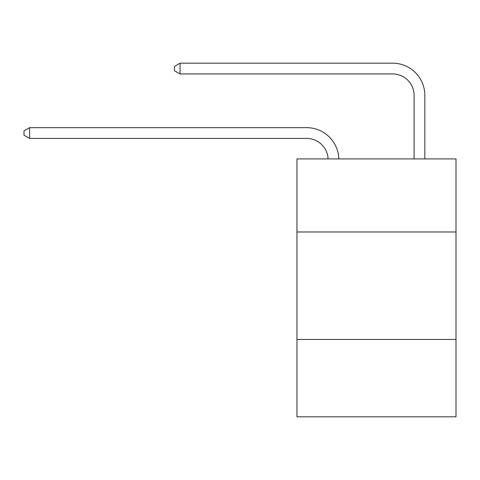 <?xml version="1.0" encoding="UTF-8"?>
<svg xmlns="http://www.w3.org/2000/svg" width="480" height="480" viewBox="0 0 480 480"><rect width="100%" height="100%" fill="white"/><g stroke="black" fill="none" stroke-linecap="round" stroke-linejoin="round"><path stroke-width="0.72" d="M456 231.984L456 158.91L296.958 158.91L296.958 231.984L456 231.984L456 416.82L296.958 416.82L296.958 231.984M456 339.444L296.958 339.444M306.624 138.402A21.492 21.492 178.8 0 1 328.098 158.91A21.492 21.492 0 0 0 306.624 138.402L29.586 138.402L24 135.18L24 130.884L29.586 127.656L306.624 127.656A32.238 32.238 -1.2 0 1 338.85 158.91M414.09 158.91L414.09 95.418A21.492 21.492 0 0 0 392.598 73.926L180.036 73.926L174.45 70.704L174.45 66.402L180.036 63.18L392.598 63.18A32.238 32.238 0 0 1 424.836 95.418L424.836 158.91M414.09 95.418A21.492 21.492 0 0 0 392.598 73.926A21.492 21.492 0 0 1 414.09 95.418A21.492 21.492 0 0 0 392.598 73.926A21.492 21.492 0 0 1 414.09 95.418A21.492 21.492 0 0 0 392.598 73.926A21.492 21.492 0 0 1 414.09 95.418A21.492 21.492 0 0 0 392.598 73.926A21.492 21.492 0 0 1 414.09 95.418A21.492 21.492 0 0 0 392.598 73.926A21.492 21.492 0 0 1 414.09 95.418A21.492 21.492 0 0 0 392.598 73.926A21.492 21.492 0 0 1 414.09 95.418A21.492 21.492 0 0 0 392.598 73.926A21.492 21.492 0 0 1 414.09 95.418A21.492 21.492 0 0 0 392.598 73.926A21.492 21.492 0 0 1 414.09 95.418A21.492 21.492 0 0 0 392.598 73.926A21.492 21.492 0 0 1 414.09 95.418A21.492 21.492 0 0 0 392.598 73.926A21.492 21.492 0 0 1 414.09 95.418A21.492 21.492 0 0 0 392.598 73.926A21.492 21.492 0 0 1 414.09 95.418A21.492 21.492 0 0 0 392.598 73.926A21.492 21.492 0 0 1 414.09 95.418A21.492 21.492 0 0 0 392.598 73.926M180.036 73.926L180.036 63.18L392.598 63.18M29.586 127.656L29.586 138.402"/></g></svg>
